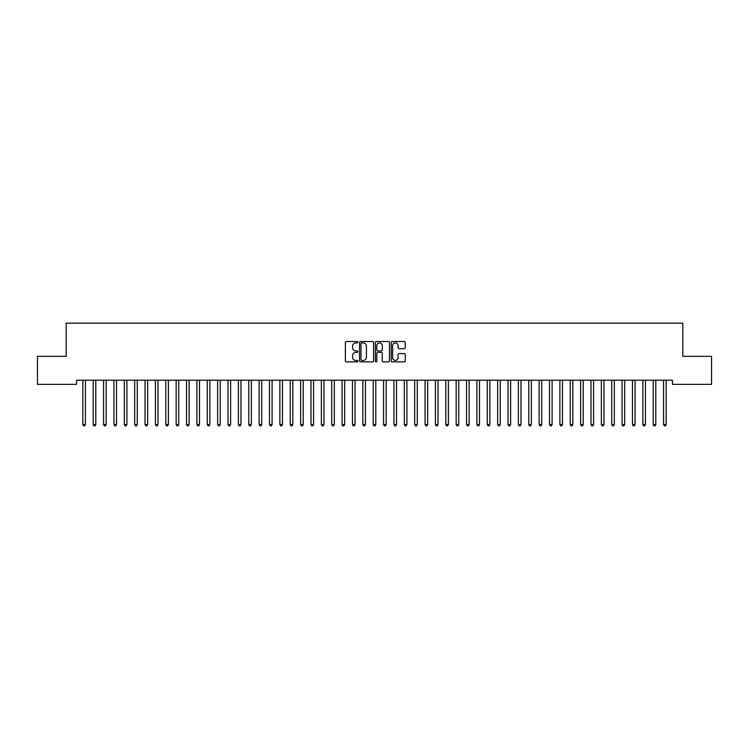 <?xml version="1.0" encoding="UTF-8"?>
<svg xmlns="http://www.w3.org/2000/svg" width="749" height="749" viewBox="0 0 749 749"><rect width="100%" height="100%" fill="white"/><g stroke="black" fill="none" stroke-linecap="round" stroke-linejoin="round"><path stroke-width="1.12" d="M357.91 342.209A0.712 0.712 0 0 0 357.198 341.497L346.375 341.497A1.021 1.021 0 0 0 345.364 342.508L345.364 360.84A1.021 1.021 0 0 0 346.375 361.851L357.198 361.851A0.712 0.712 0 0 0 357.91 361.14A0.712 0.712 0 0 0 357.198 360.428L355.794 360.428A3.258 3.258 0 0 1 352.536 357.17L352.536 355.644A3.258 3.258 0 0 1 355.794 352.386L357.198 352.386A0.712 0.712 0 0 0 357.91 351.674A0.712 0.712 0 0 0 357.198 350.963L355.794 350.963A3.258 3.258 0 0 1 352.536 347.705L352.536 346.178A3.258 3.258 0 0 1 355.794 342.92L357.198 342.92A0.712 0.712 0 0 0 357.91 342.209M404.254 348.669A1.021 1.021 0 0 0 405.265 347.648L405.265 342.508A1.021 1.021 0 0 0 404.254 341.497L392.242 341.497A1.021 1.021 0 0 0 391.221 342.508L391.221 360.84A1.021 1.021 0 0 0 392.242 361.851L404.254 361.851A1.021 1.021 0 0 0 405.265 360.84L405.265 354.623A1.021 1.021 0 0 0 404.254 353.612L399.105 353.612A1.021 1.021 0 0 0 398.094 354.623L398.094 357.704A2.724 2.724 0 0 1 395.369 360.428A2.724 2.724 0 0 1 392.645 357.704L392.645 345.645A2.724 2.724 0 0 1 395.369 342.92A2.724 2.724 0 0 1 398.094 345.645L398.094 347.648A1.021 1.021 0 0 0 399.105 348.669L404.254 348.669M672.452 380.192L76.548 380.192L76.548 384.34L37.45 384.34L37.45 356.337L66.174 356.337L66.174 323.156L682.826 323.156L682.826 356.337L711.55 356.337L711.55 384.34L672.452 384.34L672.452 380.192M373.611 342.508A1.021 1.021 0 0 0 372.59 341.497L360.578 341.497A1.021 1.021 0 0 0 359.557 342.508L359.557 360.84A1.021 1.021 0 0 0 360.578 361.851L372.59 361.851A1.021 1.021 0 0 0 373.611 360.84L373.611 342.508M376.41 341.497L388.422 341.497A1.021 1.021 0 0 1 389.443 342.508L389.443 360.84A1.021 1.021 0 0 1 388.422 361.851L383.282 361.851A1.021 1.021 0 0 1 382.262 360.84L382.262 353.406A1.021 1.021 0 0 0 381.241 352.386L377.833 352.386A1.021 1.021 0 0 0 376.813 353.406L376.813 361.14A0.712 0.712 0 0 1 376.101 361.851A0.712 0.712 0 0 1 375.389 361.14L375.389 342.508A1.021 1.021 0 0 1 376.41 341.497M361.701 342.92A0.712 0.712 0 0 0 360.99 343.632L360.99 359.717A0.712 0.712 0 0 0 361.701 360.428L363.171 360.428A3.258 3.258 0 0 0 366.43 357.17L366.43 346.178A3.258 3.258 0 0 0 363.171 342.92L361.701 342.92M382.262 345.692A2.724 2.724 0 0 0 379.537 342.967A2.724 2.724 0 0 0 376.813 345.692L376.813 349.942A1.021 1.021 0 0 0 377.833 350.963L381.241 350.963A1.021 1.021 0 0 0 382.262 349.942L382.262 345.692M82.69 380.192L82.746 380.342A1.039 1.039 -179.4 0 1 82.821 380.735L82.821 424.496L85.414 424.496L85.414 380.735A1.039 1.039 -179.4 0 1 85.489 380.342L85.555 380.192M85.414 424.496L84.637 425.844L83.598 425.844L82.821 424.496M93.054 380.192L93.119 380.342A1.039 1.039 -179.4 0 1 93.194 380.735L93.194 424.496L95.788 424.496L95.788 380.735A1.039 1.039 -179.4 0 1 95.863 380.342L95.919 380.192M95.788 424.496L95.011 425.844L93.971 425.844L93.194 424.496M103.428 380.192L103.493 380.342A1.039 1.039 -179.4 0 1 103.568 380.735L103.568 424.496L106.152 424.496L106.152 380.735A1.039 1.039 -179.4 0 1 106.227 380.342L106.292 380.192M106.152 424.496L105.375 425.844L104.345 425.844L103.568 424.496M113.801 380.192L113.857 380.342A1.039 1.039 -179.4 0 1 113.932 380.735L113.932 424.496L116.526 424.496L116.526 380.735A1.039 1.039 -179.4 0 1 116.601 380.342L116.666 380.192M116.526 424.496L115.749 425.844L114.709 425.844L113.932 424.496M124.165 380.192L124.231 380.342A1.039 1.039 -179.4 0 1 124.306 380.735L124.306 424.496L126.899 424.496L126.899 380.735A1.039 1.039 -179.4 0 1 126.974 380.342L127.03 380.192M126.899 424.496L126.122 425.844L125.083 425.844L124.306 424.496M134.539 380.192L134.605 380.342A1.039 1.039 -179.4 0 1 134.68 380.735L134.68 424.496L137.273 424.496L137.273 380.735A1.039 1.039 -179.4 0 1 137.348 380.342L137.404 380.192M137.273 424.496L136.487 425.844L135.457 425.844L134.68 424.496M144.913 380.192L144.969 380.342A1.039 1.039 -179.4 0 1 145.044 380.735L145.044 424.496L147.637 424.496L147.637 380.735A1.039 1.039 -179.4 0 1 147.712 380.342L147.778 380.192M147.637 424.496L146.86 425.844L145.821 425.844L145.044 424.496M155.277 380.192L155.343 380.342A1.039 1.039 -179.4 0 1 155.418 380.735L155.418 424.496L158.011 424.496L158.011 380.735A1.039 1.039 -179.4 0 1 158.086 380.342L158.142 380.192M158.011 424.496L157.234 425.844L156.195 425.844L155.418 424.496M165.651 380.192L165.716 380.342A1.039 1.039 -179.4 0 1 165.791 380.735L165.791 424.496L168.385 424.496L168.385 380.735A1.039 1.039 -179.4 0 1 168.459 380.342L168.516 380.192M168.385 424.496L167.607 425.844L166.568 425.844L165.791 424.496M176.024 380.192L176.081 380.342A1.039 1.039 -179.4 0 1 176.155 380.735L176.155 424.496L178.749 424.496L178.749 380.735A1.039 1.039 -179.4 0 1 178.824 380.342L178.889 380.192M178.749 424.496L177.972 425.844L176.933 425.844L176.155 424.496M186.398 380.192L186.454 380.342A1.039 1.039 -179.4 0 1 186.529 380.735L186.529 424.496L189.123 424.496L189.123 380.735A1.039 1.039 -179.4 0 1 189.197 380.342L189.263 380.192M189.123 424.496L188.345 425.844L187.306 425.844L186.529 424.496M196.762 380.192L196.828 380.342A1.039 1.039 -179.4 0 1 196.903 380.735L196.903 424.496L199.496 424.496L199.496 380.735A1.039 1.039 -179.4 0 1 199.571 380.342L199.627 380.192M199.496 424.496L198.719 425.844L197.68 425.844L196.903 424.496M207.136 380.192L207.192 380.342A1.039 1.039 -179.4 0 1 207.267 380.735L207.267 424.496L209.86 424.496L209.86 380.735A1.039 1.039 -179.4 0 1 209.935 380.342L210.001 380.192M209.86 424.496L209.083 425.844L208.053 425.844L207.267 424.496M217.51 380.192L217.566 380.342A1.039 1.039 -179.4 0 1 217.641 380.735L217.641 424.496L220.234 424.496L220.234 380.735A1.039 1.039 -179.4 0 1 220.309 380.342L220.375 380.192M220.234 424.496L219.457 425.844L218.418 425.844L217.641 424.496M227.874 380.192L227.939 380.342A1.039 1.039 -179.4 0 1 228.014 380.735L228.014 424.496L230.608 424.496L230.608 380.735A1.039 1.039 -179.4 0 1 230.683 380.342L230.739 380.192M230.608 424.496L229.831 425.844L228.791 425.844L228.014 424.496M238.248 380.192L238.313 380.342A1.039 1.039 -179.4 0 1 238.388 380.735L238.388 424.496L240.972 424.496L240.972 380.735A1.039 1.039 -179.4 0 1 241.047 380.342L241.112 380.192M240.972 424.496L240.195 425.844L239.165 425.844L238.388 424.496M248.621 380.192L248.677 380.342A1.039 1.039 -179.4 0 1 248.752 380.735L248.752 424.496L251.346 424.496L251.346 380.735A1.039 1.039 -179.4 0 1 251.421 380.342L251.486 380.192M251.346 424.496L250.569 425.844L249.529 425.844L248.752 424.496M258.985 380.192L259.051 380.342A1.039 1.039 -179.4 0 1 259.126 380.735L259.126 424.496L261.719 424.496L261.719 380.735A1.039 1.039 -179.4 0 1 261.794 380.342L261.85 380.192M261.719 424.496L260.942 425.844L259.903 425.844L259.126 424.496M269.359 380.192L269.425 380.342A1.039 1.039 -179.4 0 1 269.5 380.735L269.5 424.496L272.093 424.496L272.093 380.735A1.039 1.039 -179.4 0 1 272.168 380.342L272.224 380.192M272.093 424.496L271.307 425.844L270.277 425.844L269.5 424.496M279.733 380.192L279.789 380.342A1.039 1.039 -179.4 0 1 279.864 380.735L279.864 424.496L282.457 424.496L282.457 380.735A1.039 1.039 -179.4 0 1 282.532 380.342L282.598 380.192M282.457 424.496L281.68 425.844L280.641 425.844L279.864 424.496M290.097 380.192L290.163 380.342A1.039 1.039 -179.4 0 1 290.238 380.735L290.238 424.496L292.831 424.496L292.831 380.735A1.039 1.039 -179.4 0 1 292.906 380.342L292.962 380.192M292.831 424.496L292.054 425.844L291.015 425.844L290.238 424.496M300.471 380.192L300.536 380.342A1.039 1.039 -179.4 0 1 300.611 380.735L300.611 424.496L303.205 424.496L303.205 380.735A1.039 1.039 -179.4 0 1 303.279 380.342L303.336 380.192M303.205 424.496L302.427 425.844L301.388 425.844L300.611 424.496M310.844 380.192L310.901 380.342A1.039 1.039 -179.4 0 1 310.975 380.735L310.975 424.496L313.569 424.496L313.569 380.735A1.039 1.039 -179.4 0 1 313.644 380.342L313.709 380.192M313.569 424.496L312.792 425.844L311.753 425.844L310.975 424.496M321.218 380.192L321.274 380.342A1.039 1.039 -179.4 0 1 321.349 380.735L321.349 424.496L323.942 424.496L323.942 380.735A1.039 1.039 -179.4 0 1 324.017 380.342L324.083 380.192M323.942 424.496L323.165 425.844L322.126 425.844L321.349 424.496M331.582 380.192L331.648 380.342A1.039 1.039 -179.4 0 1 331.723 380.735L331.723 424.496L334.316 424.496L334.316 380.735A1.039 1.039 -179.4 0 1 334.391 380.342L334.447 380.192M334.316 424.496L333.539 425.844L332.5 425.844L331.723 424.496M341.956 380.192L342.012 380.342A1.039 1.039 -179.4 0 1 342.087 380.735L342.087 424.496L344.68 424.496L344.68 380.735A1.039 1.039 -179.4 0 1 344.755 380.342L344.821 380.192M344.68 424.496L343.903 425.844L342.873 425.844L342.087 424.496M352.33 380.192L352.386 380.342A1.039 1.039 -179.4 0 1 352.461 380.735L352.461 424.496L355.054 424.496L355.054 380.735A1.039 1.039 -179.4 0 1 355.129 380.342L355.195 380.192M355.054 424.496L354.277 425.844L353.238 425.844L352.461 424.496M362.694 380.192L362.759 380.342A1.039 1.039 -179.4 0 1 362.834 380.735L362.834 424.496L365.428 424.496L365.428 380.735A1.039 1.039 -179.4 0 1 365.503 380.342L365.559 380.192M365.428 424.496L364.651 425.844L363.611 425.844L362.834 424.496M373.068 380.192L373.133 380.342A1.039 1.039 -179.4 0 1 373.208 380.735L373.208 424.496L375.792 424.496L375.792 380.735A1.039 1.039 -179.4 0 1 375.867 380.342L375.932 380.192M375.792 424.496L375.015 425.844L373.985 425.844L373.208 424.496M383.441 380.192L383.497 380.342A1.039 1.039 -179.4 0 1 383.572 380.735L383.572 424.496L386.166 424.496L386.166 380.735A1.039 1.039 -179.4 0 1 386.241 380.342L386.306 380.192M386.166 424.496L385.389 425.844L384.349 425.844L383.572 424.496M393.805 380.192L393.871 380.342A1.039 1.039 -179.4 0 1 393.946 380.735L393.946 424.496L396.539 424.496L396.539 380.735A1.039 1.039 -179.4 0 1 396.614 380.342L396.67 380.192M396.539 424.496L395.762 425.844L394.723 425.844L393.946 424.496M404.179 380.192L404.245 380.342A1.039 1.039 -179.4 0 1 404.32 380.735L404.32 424.496L406.913 424.496L406.913 380.735A1.039 1.039 -179.4 0 1 406.988 380.342L407.044 380.192M406.913 424.496L406.127 425.844L405.097 425.844L404.32 424.496M414.553 380.192L414.609 380.342A1.039 1.039 -179.4 0 1 414.684 380.735L414.684 424.496L417.277 424.496L417.277 380.735A1.039 1.039 -179.4 0 1 417.352 380.342L417.418 380.192M417.277 424.496L416.5 425.844L415.461 425.844L414.684 424.496M424.917 380.192L424.983 380.342A1.039 1.039 -179.4 0 1 425.058 380.735L425.058 424.496L427.651 424.496L427.651 380.735A1.039 1.039 -179.4 0 1 427.726 380.342L427.782 380.192M427.651 424.496L426.874 425.844L425.835 425.844L425.058 424.496M435.291 380.192L435.356 380.342A1.039 1.039 -179.4 0 1 435.431 380.735L435.431 424.496L438.025 424.496L438.025 380.735A1.039 1.039 -179.4 0 1 438.099 380.342L438.156 380.192M438.025 424.496L437.247 425.844L436.208 425.844L435.431 424.496M445.664 380.192L445.721 380.342A1.039 1.039 -179.4 0 1 445.795 380.735L445.795 424.496L448.389 424.496L448.389 380.735A1.039 1.039 -179.4 0 1 448.464 380.342L448.529 380.192M448.389 424.496L447.612 425.844L446.573 425.844L445.795 424.496M456.038 380.192L456.094 380.342A1.039 1.039 -179.4 0 1 456.169 380.735L456.169 424.496L458.762 424.496L458.762 380.735A1.039 1.039 -179.4 0 1 458.837 380.342L458.903 380.192M458.762 424.496L457.985 425.844L456.946 425.844L456.169 424.496M466.402 380.192L466.468 380.342A1.039 1.039 -179.4 0 1 466.543 380.735L466.543 424.496L469.136 424.496L469.136 380.735A1.039 1.039 -179.4 0 1 469.211 380.342L469.267 380.192M469.136 424.496L468.359 425.844L467.32 425.844L466.543 424.496M476.776 380.192L476.832 380.342A1.039 1.039 -179.4 0 1 476.907 380.735L476.907 424.496L479.5 424.496L479.5 380.735A1.039 1.039 -179.4 0 1 479.575 380.342L479.641 380.192M479.5 424.496L478.723 425.844L477.693 425.844L476.907 424.496M487.15 380.192L487.206 380.342A1.039 1.039 -179.4 0 1 487.281 380.735L487.281 424.496L489.874 424.496L489.874 380.735A1.039 1.039 -179.4 0 1 489.949 380.342L490.015 380.192M489.874 424.496L489.097 425.844L488.058 425.844L487.281 424.496M497.514 380.192L497.579 380.342A1.039 1.039 -179.4 0 1 497.654 380.735L497.654 424.496L500.248 424.496L500.248 380.735A1.039 1.039 -179.4 0 1 500.323 380.342L500.379 380.192M500.248 424.496L499.471 425.844L498.431 425.844L497.654 424.496M507.888 380.192L507.953 380.342A1.039 1.039 -179.4 0 1 508.028 380.735L508.028 424.496L510.612 424.496L510.612 380.735A1.039 1.039 -179.4 0 1 510.687 380.342L510.752 380.192M510.612 424.496L509.835 425.844L508.805 425.844L508.028 424.496M518.261 380.192L518.317 380.342A1.039 1.039 -179.4 0 1 518.392 380.735L518.392 424.496L520.986 424.496L520.986 380.735A1.039 1.039 -179.4 0 1 521.061 380.342L521.126 380.192M520.986 424.496L520.209 425.844L519.169 425.844L518.392 424.496M528.625 380.192L528.691 380.342A1.039 1.039 -179.4 0 1 528.766 380.735L528.766 424.496L531.359 424.496L531.359 380.735A1.039 1.039 -179.4 0 1 531.434 380.342L531.49 380.192M531.359 424.496L530.582 425.844L529.543 425.844L528.766 424.496M538.999 380.192L539.065 380.342A1.039 1.039 -179.4 0 1 539.14 380.735L539.14 424.496L541.733 424.496L541.733 380.735A1.039 1.039 -179.4 0 1 541.808 380.342L541.864 380.192M541.733 424.496L540.947 425.844L539.917 425.844L539.14 424.496M549.373 380.192L549.429 380.342A1.039 1.039 -179.4 0 1 549.504 380.735L549.504 424.496L552.097 424.496L552.097 380.735A1.039 1.039 -179.4 0 1 552.172 380.342L552.238 380.192M552.097 424.496L551.32 425.844L550.281 425.844L549.504 424.496M559.737 380.192L559.803 380.342A1.039 1.039 -179.4 0 1 559.878 380.735L559.878 424.496L562.471 424.496L562.471 380.735A1.039 1.039 -179.4 0 1 562.546 380.342L562.602 380.192M562.471 424.496L561.694 425.844L560.655 425.844L559.878 424.496M570.111 380.192L570.176 380.342A1.039 1.039 -179.4 0 1 570.251 380.735L570.251 424.496L572.845 424.496L572.845 380.735A1.039 1.039 -179.4 0 1 572.919 380.342L572.976 380.192M572.845 424.496L572.067 425.844L571.028 425.844L570.251 424.496M580.484 380.192L580.541 380.342A1.039 1.039 -179.4 0 1 580.615 380.735L580.615 424.496L583.209 424.496L583.209 380.735A1.039 1.039 -179.4 0 1 583.284 380.342L583.349 380.192M583.209 424.496L582.432 425.844L581.393 425.844L580.615 424.496M590.858 380.192L590.914 380.342A1.039 1.039 -179.4 0 1 590.989 380.735L590.989 424.496L593.582 424.496L593.582 380.735A1.039 1.039 -179.4 0 1 593.657 380.342L593.723 380.192M593.582 424.496L592.805 425.844L591.766 425.844L590.989 424.496M601.222 380.192L601.288 380.342A1.039 1.039 -179.4 0 1 601.363 380.735L601.363 424.496L603.956 424.496L603.956 380.735A1.039 1.039 -179.4 0 1 604.031 380.342L604.087 380.192M603.956 424.496L603.179 425.844L602.14 425.844L601.363 424.496M611.596 380.192L611.652 380.342A1.039 1.039 -179.4 0 1 611.727 380.735L611.727 424.496L614.32 424.496L614.32 380.735A1.039 1.039 -179.4 0 1 614.395 380.342L614.461 380.192M614.32 424.496L613.543 425.844L612.513 425.844L611.727 424.496M621.97 380.192L622.026 380.342A1.039 1.039 -179.4 0 1 622.101 380.735L622.101 424.496L624.694 424.496L624.694 380.735A1.039 1.039 -179.4 0 1 624.769 380.342L624.835 380.192M624.694 424.496L623.917 425.844L622.878 425.844L622.101 424.496M632.334 380.192L632.399 380.342A1.039 1.039 -179.4 0 1 632.474 380.735L632.474 424.496L635.068 424.496L635.068 380.735A1.039 1.039 -179.4 0 1 635.143 380.342L635.199 380.192M635.068 424.496L634.291 425.844L633.251 425.844L632.474 424.496M642.708 380.192L642.773 380.342A1.039 1.039 -179.4 0 1 642.848 380.735L642.848 424.496L645.432 424.496L645.432 380.735A1.039 1.039 -179.4 0 1 645.507 380.342L645.572 380.192M645.432 424.496L644.655 425.844L643.625 425.844L642.848 424.496M653.081 380.192L653.137 380.342A1.039 1.039 -179.4 0 1 653.212 380.735L653.212 424.496L655.806 424.496L655.806 380.735A1.039 1.039 -179.4 0 1 655.881 380.342L655.946 380.192M655.806 424.496L655.029 425.844L653.989 425.844L653.212 424.496M663.445 380.192L663.511 380.342A1.039 1.039 -179.4 0 1 663.586 380.735L663.586 424.496L666.179 424.496L666.179 380.735A1.039 1.039 -179.4 0 1 666.254 380.342L666.31 380.192M666.179 424.496L665.402 425.844L664.363 425.844L663.586 424.496"/></g></svg>
